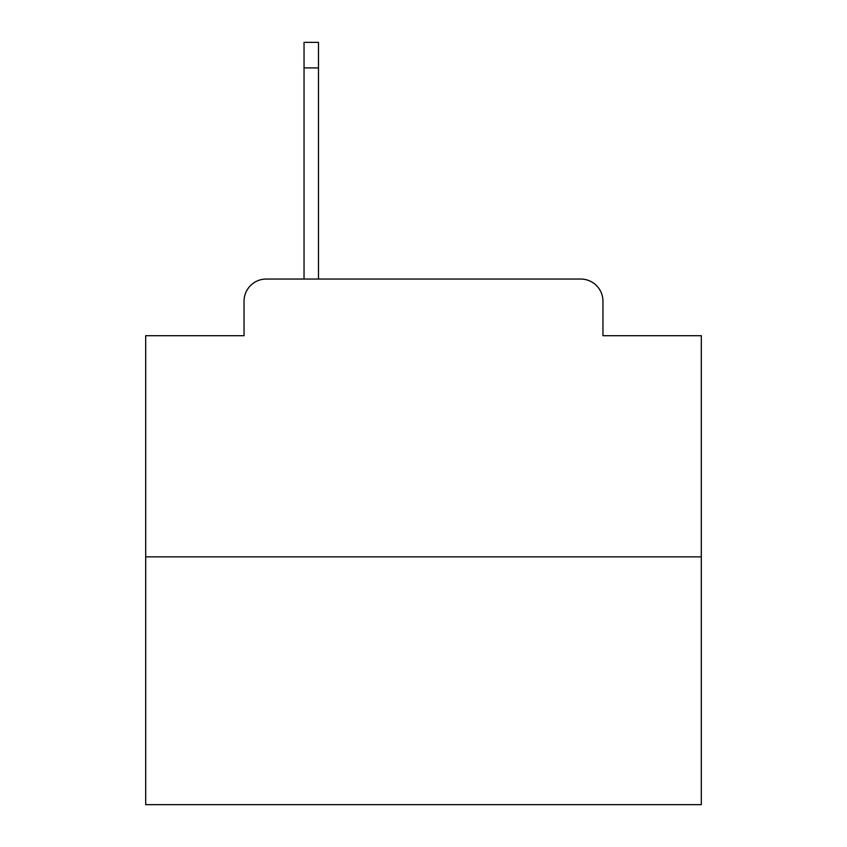 <?xml version="1.0" encoding="UTF-8"?>
<svg xmlns="http://www.w3.org/2000/svg" width="847" height="847" viewBox="0 0 847 847"><rect width="100%" height="100%" fill="white"/><g stroke="black" fill="none" stroke-linecap="round" stroke-linejoin="round"><path stroke-width="1.27" d="M244.042 301.267L244.042 335.708L244.042 301.267A22.223 22.223 0 0 1 266.265 279.044L304.041 279.044L304.041 42.35L318.493 42.35L318.493 67.908L304.041 67.908M701.305 556.85L145.695 556.85L145.695 804.65L701.305 804.65L701.305 335.708L602.958 335.708L602.958 301.267A22.223 22.223 0 0 0 580.735 279.044L266.265 279.044M145.695 556.85L145.695 335.708L244.042 335.708M318.493 67.908L318.493 279.044L580.735 279.044M602.958 335.708L602.958 301.267"/></g></svg>
